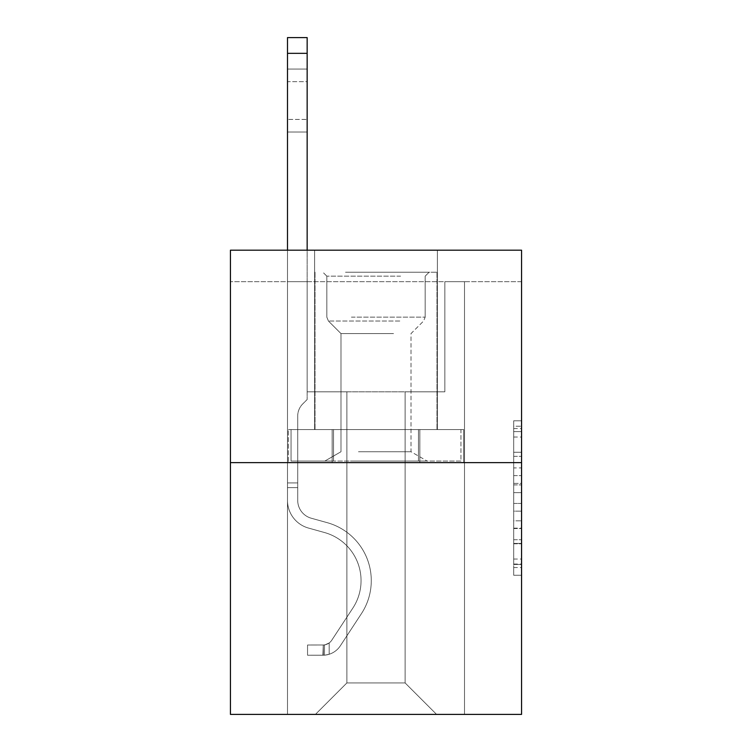 <?xml version="1.0" encoding="UTF-8"?>
<svg xmlns="http://www.w3.org/2000/svg" width="752" height="752" viewBox="0 0 752 752"><rect width="100%" height="100%" fill="white"/><g stroke="black" fill="none" stroke-linecap="round" stroke-linejoin="round"><path stroke-width="0.56" stroke-dasharray="3.76 2.82" d="M513.691 467.913L513.691 492.626L521.559 492.626L521.559 567.534L521.559 428.527L521.559 492.626L513.691 492.626L513.691 426.205L513.691 575.261L513.691 420.8L513.691 564.451L521.559 564.451L513.691 564.451L521.559 564.451L513.691 564.451L513.691 539.739L513.691 575.261L521.559 575.261L521.559 420.8L521.559 564.066L521.559 503.436L513.691 503.436L521.559 503.436L521.559 539.739L521.559 431.61L513.691 431.61L521.559 431.61L521.559 575.261L521.559 428.527L521.559 575.261L513.691 575.261L513.691 420.8L521.559 420.8L521.559 428.527L521.559 420.8L521.559 428.527L521.559 420.8L521.559 426.205L521.559 420.8L513.691 420.8L513.691 431.61L521.559 431.61L513.691 431.61L513.691 467.913L521.559 467.913M437.373 250.19L437.373 429.58L314.627 429.58L437.373 429.58L314.627 429.58L437.373 429.58L437.373 250.19L314.627 250.19L314.627 429.58L314.627 250.19L437.373 250.19M521.559 483.357L521.559 475.631L521.559 483.357L513.691 483.357L513.691 452.272L513.691 543.79L513.691 520.816L521.559 520.816L513.691 520.816L513.691 575.261L521.559 575.261L513.691 575.261L521.559 575.261L513.691 575.261L513.691 420.8L521.559 420.8L513.691 420.8L521.559 420.8L513.691 420.8L513.691 483.357L521.559 483.357M521.559 281.662L521.559 250.19L230.441 250.19L521.559 250.19L521.559 714.4L230.441 714.4L230.441 462.63L521.559 462.63L230.441 462.63L230.441 250.19L521.559 250.19L521.559 281.662L230.441 281.662L521.559 281.662M436.583 714.4L464.51 714.4L464.51 281.662L444.846 281.662L444.846 391.811L405.112 391.811L405.112 682.929L436.583 714.4L464.51 714.4L464.51 281.662L444.846 281.662L444.846 391.811L405.112 391.811L405.112 682.929L346.888 682.929L346.888 391.811L346.888 682.929L346.888 391.811L346.888 682.929L346.888 391.811L405.112 391.811L405.112 682.929L436.583 714.4L464.51 714.4L464.51 281.662L444.846 281.662L444.846 391.811L405.112 391.811L405.112 682.929L436.583 714.4L464.51 714.4L464.51 281.662L444.846 281.662L444.846 391.811L405.112 391.811L405.112 682.929L436.583 714.4L464.51 714.4L464.51 281.662L444.846 281.662L444.846 391.811L405.112 391.811L405.112 682.929L436.583 714.4L464.51 714.4L464.51 281.662L444.846 281.662L444.846 391.811L405.112 391.811L405.112 682.929L436.583 714.4L464.51 714.4L464.51 281.662L444.846 281.662L444.846 391.811L405.112 391.811L405.112 682.929L436.583 714.4L464.51 714.4L464.51 281.662L444.846 281.662L444.846 391.811L405.112 391.811L405.112 682.929L436.583 714.4L464.51 714.4L464.51 281.662L444.846 281.662L444.846 391.811L405.112 391.811L405.112 682.929L436.583 714.4L464.51 714.4L464.51 281.662L444.846 281.662L444.846 391.811L405.112 391.811L405.112 682.929L436.583 714.4L464.51 714.4L464.51 281.662L444.846 281.662L444.846 391.811L405.112 391.811L405.112 682.929L436.583 714.4L464.51 714.4L464.51 281.662L444.846 281.662L444.846 391.811L405.112 391.811L405.112 682.929L436.583 714.4L464.51 714.4L464.51 281.662L444.846 281.662L444.846 391.811L405.112 391.811L405.112 682.929L436.583 714.4L464.51 714.4L464.51 281.662L444.846 281.662L444.846 391.811L405.112 391.811L405.112 682.929L436.583 714.4L464.51 714.4L464.51 281.662L444.846 281.662L444.846 391.811L405.112 391.811L405.112 682.929L436.583 714.4L315.417 714.4L464.51 714.4L464.51 281.662L444.846 281.662L444.846 391.811L405.112 391.811L405.112 682.929L436.583 714.4L405.112 682.929L405.112 391.811L307.154 391.811L307.154 281.662L287.49 281.662L287.49 714.4L315.417 714.4L346.888 682.929L346.888 391.811L307.154 391.811L307.154 281.662L287.49 281.662L287.49 714.4L315.417 714.4L346.888 682.929L346.888 391.811L307.154 391.811L307.154 281.662L287.49 281.662L287.49 714.4L315.417 714.4L346.888 682.929L346.888 391.811L307.154 391.811L307.154 281.662L287.49 281.662L287.49 714.4L315.417 714.4L346.888 682.929L346.888 391.811L307.154 391.811L307.154 281.662L287.49 281.662L287.49 714.4L315.417 714.4L346.888 682.929L346.888 391.811L307.154 391.811L307.154 281.662L287.49 281.662L287.49 714.4L315.417 714.4L346.888 682.929L346.888 391.811L307.154 391.811L307.154 281.662L287.49 281.662L287.49 714.4L315.417 714.4L346.888 682.929L346.888 391.811L307.154 391.811L307.154 281.662L287.49 281.662L287.49 714.4L315.417 714.4L346.888 682.929L346.888 391.811L307.154 391.811L307.154 281.662L287.49 281.662L287.49 714.4L315.417 714.4L346.888 682.929L346.888 391.811L307.154 391.811L307.154 281.662L287.49 281.662L287.49 714.4L315.417 714.4L346.888 682.929L346.888 391.811L307.154 391.811L307.154 281.662L287.49 281.662L287.49 714.4L315.417 714.4L346.888 682.929L346.888 391.811L307.154 391.811L307.154 281.662L287.49 281.662L287.49 714.4L315.417 714.4L346.888 682.929L346.888 391.811L307.154 391.811L307.154 281.662L287.49 281.662L287.49 714.4L315.417 714.4L346.888 682.929L405.112 682.929L436.583 714.4M287.49 714.4L315.417 714.4L346.888 682.929L346.888 391.811L307.154 391.811L307.154 281.662L287.49 281.662L287.49 714.4L315.417 714.4L346.888 682.929L315.417 714.4L346.888 682.929L315.417 714.4L287.49 714.4L287.49 281.662L287.49 714.4M307.154 281.662L287.49 281.662L307.154 281.662L307.154 391.811L307.154 281.662M230.441 281.662L230.441 250.19L230.441 281.662M346.888 391.811L307.154 391.811L346.888 391.811M332.168 462.63L463.674 462.63L288.326 462.63L332.168 462.63L332.168 429.58L288.326 429.58L463.674 429.58L332.168 429.58L332.168 462.63L332.168 429.58L419.832 429.58L419.832 462.63L463.674 462.63L419.832 462.63L419.832 429.58L463.674 429.58L463.674 462.63L463.674 429.58L288.326 429.58L288.326 462.63L288.326 429.58L332.168 429.58L332.168 462.63M230.441 462.63L521.559 462.63M513.691 492.626L521.559 492.626L513.691 492.626M513.691 426.205L513.691 420.8L513.691 426.205L521.559 426.205L513.691 426.205M513.691 543.405L513.691 511.163L513.691 543.405L521.559 543.405L513.691 543.405M513.691 511.163L513.691 503.436L521.559 503.436L513.691 503.436L513.691 511.163L521.559 511.163L513.691 511.163M513.691 452.272L513.691 431.61L513.691 452.272L521.559 452.272L513.691 452.272M513.691 420.8L521.559 420.8L513.691 420.8L513.691 428.527L513.691 420.8L521.559 420.8M513.691 575.261L521.559 575.261L513.691 575.261L513.691 567.534L513.691 575.261M419.832 429.58L419.832 462.63L419.832 429.58M287.49 250.19L287.49 500.4A28.717 28.717 0 0 0 308.489 528.064A28.717 28.717 0 0 1 287.49 500.4A28.717 28.717 0 0 0 308.489 528.064A28.717 28.717 0 0 1 287.49 500.4A28.717 28.717 0 0 0 308.489 528.064A28.717 28.717 0 0 1 287.49 500.4A28.717 28.717 0 0 0 308.489 528.064A28.717 28.717 0 0 1 287.49 500.4A28.717 28.717 0 0 0 308.489 528.064A28.717 28.717 0 0 1 287.49 500.4A28.717 28.717 0 0 0 308.489 528.064A28.717 28.717 0 0 1 287.49 500.4A28.717 28.717 0 0 0 308.489 528.064A28.717 28.717 0 0 1 287.49 500.4A28.717 28.717 0 0 0 308.489 528.064A28.717 28.717 0 0 1 287.49 500.4A28.717 28.717 0 0 0 308.489 528.064L324.507 532.529A49.961 49.961 0 0 1 352.867 608.058A49.961 49.961 0 0 0 324.507 532.529A49.961 49.961 0 0 1 352.867 608.058A49.961 49.961 0 0 0 324.507 532.529L308.489 528.064L324.507 532.529A49.961 49.961 0 0 1 352.867 608.058A49.961 49.961 0 0 0 324.507 532.529L308.489 528.064L324.507 532.529A49.961 49.961 0 0 1 352.867 608.058A49.961 49.961 0 0 0 324.507 532.529A49.961 49.961 0 0 1 352.867 608.058A49.961 49.961 0 0 0 324.507 532.529L308.489 528.064L324.507 532.529A49.961 49.961 0 0 1 352.867 608.058A49.961 49.961 0 0 0 324.507 532.529L308.489 528.064L324.507 532.529A49.961 49.961 0 0 1 352.867 608.058A49.961 49.961 0 0 0 324.507 532.529A49.961 49.961 0 0 1 352.867 608.058A49.961 49.961 0 0 0 324.507 532.529L308.489 528.064L324.507 532.529A49.961 49.961 0 0 1 352.867 608.058L331.773 640.206L352.867 608.058A49.961 49.961 0 0 0 324.507 532.529A49.961 49.961 0 0 1 352.867 608.058L331.773 640.206L352.867 608.058A49.961 49.961 0 0 0 324.507 532.529A49.961 49.961 0 0 1 352.867 608.058L331.773 640.206L352.867 608.058A49.961 49.961 0 0 0 324.507 532.529A49.961 49.961 0 0 1 352.867 608.058L331.773 640.206L352.867 608.058A49.961 49.961 0 0 0 324.507 532.529A49.961 49.961 0 0 1 352.867 608.058L331.773 640.206A10.622 10.622 0 0 1 329.188 642.941C323.228 645.677 323.228 645.677 329.188 642.941C323.228 645.677 323.228 645.677 329.188 642.941A10.622 10.622 0 0 0 331.773 640.206L352.867 608.058A49.961 49.961 0 0 0 324.507 532.529A49.961 49.961 0 0 1 352.867 608.058L331.773 640.206A10.622 10.622 0 0 1 323.285 645A10.622 10.622 0 0 0 331.773 640.206A10.622 10.622 0 0 1 329.188 642.941C323.228 645.677 323.228 645.677 329.188 642.941C323.228 645.677 323.228 645.677 329.188 642.941A10.622 10.622 0 0 0 331.773 640.206L352.867 608.058L331.773 640.206A10.622 10.622 0 0 1 323.285 645A10.622 10.622 0 0 0 331.773 640.206A10.622 10.622 0 0 1 329.188 642.941C323.228 645.677 323.228 645.677 329.188 642.941C323.228 645.677 323.228 645.677 329.188 642.941A10.622 10.622 0 0 0 331.773 640.206L352.867 608.058L331.773 640.206A10.622 10.622 0 0 1 323.285 645A10.622 10.622 0 0 0 331.773 640.206A10.622 10.622 0 0 1 329.188 642.941C323.228 645.677 323.228 645.677 329.188 642.941C323.228 645.677 323.228 645.677 329.188 642.941A10.622 10.622 0 0 0 331.773 640.206L352.867 608.058A49.961 49.961 0 0 0 324.507 532.529A49.961 49.961 0 0 1 352.867 608.058L331.773 640.206A10.622 10.622 0 0 1 323.285 645A10.622 10.622 0 0 0 331.773 640.206A10.622 10.622 0 0 1 329.188 642.941C323.228 645.677 323.228 645.677 329.188 642.941C323.228 645.677 323.228 645.677 329.188 642.941A10.622 10.622 0 0 0 331.773 640.206L352.867 608.058L331.773 640.206A10.622 10.622 0 0 1 323.285 645A10.622 10.622 0 0 0 331.773 640.206A10.622 10.622 0 0 1 329.188 642.941C323.228 645.677 323.228 645.677 329.188 642.941C323.228 645.677 323.228 645.677 329.188 642.941A10.622 10.622 0 0 0 331.773 640.206L352.867 608.058L331.773 640.206A10.622 10.622 0 0 1 323.285 645A10.622 10.622 0 0 0 331.773 640.206A10.622 10.622 0 0 1 329.188 642.941C323.228 645.677 323.228 645.677 329.188 642.941C323.228 645.677 323.228 645.677 329.188 642.941A10.622 10.622 0 0 0 331.773 640.206L352.867 608.058A49.961 49.961 0 0 0 324.507 532.529A49.961 49.961 0 0 1 352.867 608.058L331.773 640.206A10.622 10.622 0 0 1 323.285 645A10.622 10.622 0 0 0 331.773 640.206A10.622 10.622 0 0 1 329.188 642.941A10.622 10.622 0 0 0 331.773 640.206L352.867 608.058L331.773 640.206A10.622 10.622 0 0 1 323.285 645L307.549 645.009L307.549 655.236L307.549 645.009L323.285 645L322.89 655.236L307.549 655.236L323.285 655.227L323.285 645L307.549 645.009L307.549 655.236L307.549 645.009L323.285 645L322.89 655.236L307.549 655.236L323.285 655.227L323.285 645L307.549 645.009L307.549 655.236L307.549 645.009L323.285 645L322.89 655.236L307.549 655.236L323.285 655.227L323.285 645L307.549 645.009L307.549 655.236L307.549 645.009L323.285 645L322.89 655.236L307.549 655.236L323.285 655.227L323.285 645L307.549 645.009L307.549 655.236L307.549 645.009L323.285 645L322.89 655.236L307.549 655.236L323.285 655.227L323.285 645L307.549 645.009L307.549 655.236L307.549 645.009L323.285 645L322.89 655.236L307.549 655.236L323.285 655.227L323.285 645L307.549 645.009L307.549 655.236L307.549 645.009L323.285 645L322.89 655.236L307.549 655.236L323.285 655.227L323.285 645L307.549 645.009L323.285 645L323.285 655.227L323.285 645A10.622 10.622 0 0 0 331.773 640.206L352.867 608.058A49.961 49.961 0 0 0 324.507 532.529L308.489 528.064A28.717 28.717 0 0 1 287.49 500.4L287.49 37.6L287.49 500.4A28.717 28.717 0 0 0 308.489 528.064A28.717 28.717 0 0 1 287.49 500.4L287.49 53.336L287.49 500.4A28.717 28.717 0 0 0 308.489 528.064A28.717 28.717 0 0 1 287.49 500.4L287.49 53.336L287.49 500.4A28.717 28.717 0 0 0 308.489 528.064A28.717 28.717 0 0 1 287.49 500.4L287.49 53.336L287.49 500.4A28.717 28.717 0 0 0 308.489 528.064L324.507 532.529L308.489 528.064A28.717 28.717 0 0 1 287.49 500.4L287.49 53.336L287.49 500.4A28.717 28.717 0 0 0 308.489 528.064A28.717 28.717 0 0 1 287.49 500.4L287.49 53.336L287.49 500.4A28.717 28.717 0 0 0 308.489 528.064A28.717 28.717 0 0 1 287.49 500.4L287.49 53.336L287.49 500.4A28.717 28.717 0 0 0 308.489 528.064L324.507 532.529L308.489 528.064A28.717 28.717 0 0 1 287.49 500.4L287.49 37.6L307.154 37.6L307.154 399.528L302.718 403.956A17.099 17.099 0 0 0 297.717 416.044A17.099 17.099 0 0 1 302.718 403.956L307.154 399.528L307.154 37.6L287.49 37.6L307.154 37.6L307.154 399.528L302.718 403.956A17.099 17.099 0 0 0 297.717 416.044A17.099 17.099 0 0 1 302.718 403.956L307.154 399.528L307.154 37.6L287.49 37.6L307.154 37.6L307.154 399.528L302.718 403.956A17.099 17.099 0 0 0 297.717 416.044A17.099 17.099 0 0 1 302.718 403.956L307.154 399.528L307.154 37.6L287.49 37.6L307.154 37.6L307.154 399.528L302.718 403.956A17.099 17.099 0 0 0 297.717 416.044A17.099 17.099 0 0 1 302.718 403.956L307.154 399.528L307.154 37.6L287.49 37.6L307.154 37.6L307.154 399.528L302.718 403.956A17.099 17.099 0 0 0 297.717 416.044A17.099 17.099 0 0 1 302.718 403.956L307.154 399.528L307.154 37.6L287.49 37.6L307.154 37.6L307.154 399.528L302.718 403.956A17.099 17.099 0 0 0 297.717 416.044A17.099 17.099 0 0 1 302.718 403.956L307.154 399.528L307.154 37.6L287.49 37.6L307.154 37.6L307.154 399.528L302.718 403.956A17.099 17.099 0 0 0 297.717 416.044A17.099 17.099 0 0 1 302.718 403.956L307.154 399.528L307.154 37.6L287.49 37.6L307.154 37.6L307.154 399.528L302.718 403.956A17.099 17.099 0 0 0 297.717 416.044A17.099 17.099 0 0 1 302.718 403.956L307.154 399.528L307.154 250.19M297.717 482.925L287.49 482.925L297.717 482.925L297.717 500.4L297.717 416.044L297.717 500.4L297.717 482.925L287.49 482.925L297.717 482.925L297.717 500.4A18.49 18.49 0 0 0 311.243 518.213A18.49 18.49 0 0 1 297.717 500.4L297.717 416.044L297.717 500.4A18.49 18.49 0 0 0 311.243 518.213A18.49 18.49 0 0 1 297.717 500.4L297.717 416.044L297.717 500.4L297.717 482.925L287.49 482.925L297.717 482.925L297.717 500.4A18.49 18.49 0 0 0 311.243 518.213A18.49 18.49 0 0 1 297.717 500.4L297.717 416.044L297.717 500.4A18.49 18.49 0 0 0 311.243 518.213L327.252 522.678L311.243 518.213A18.49 18.49 0 0 1 297.717 500.4L297.717 416.044L297.717 500.4L297.717 482.925L287.49 482.925L297.717 482.925L297.717 500.4A18.49 18.49 0 0 0 311.243 518.213A18.49 18.49 0 0 1 297.717 500.4L297.717 416.044L297.717 500.4A18.49 18.49 0 0 0 311.243 518.213A18.49 18.49 0 0 1 297.717 500.4L297.717 482.925M323.285 655.227A20.849 20.849 0 0 0 340.327 645.818L361.411 613.67A60.188 60.188 0 0 0 327.252 522.678L311.243 518.213A18.49 18.49 0 0 1 297.717 500.4A18.49 18.49 0 0 0 311.243 518.213A18.49 18.49 0 0 1 297.717 500.4L297.717 416.044L297.717 500.4A18.49 18.49 0 0 0 311.243 518.213A18.49 18.49 0 0 1 297.717 500.4A18.49 18.49 0 0 0 311.243 518.213L327.252 522.678A60.188 60.188 0 0 1 361.411 613.67A60.188 60.188 0 0 0 327.252 522.678L311.243 518.213A18.49 18.49 0 0 1 297.717 500.4A18.49 18.49 0 0 0 311.243 518.213L327.252 522.678L311.243 518.213A18.49 18.49 0 0 1 297.717 500.4A18.49 18.49 0 0 0 311.243 518.213A18.49 18.49 0 0 1 297.717 500.4A18.49 18.49 0 0 0 311.243 518.213L327.252 522.678L311.243 518.213A18.49 18.49 0 0 1 297.717 500.4A18.49 18.49 0 0 0 311.243 518.213L327.252 522.678A60.188 60.188 0 0 1 361.411 613.67A60.188 60.188 0 0 0 327.252 522.678L311.243 518.213A18.49 18.49 0 0 1 297.717 500.4A18.49 18.49 0 0 0 311.243 518.213A18.49 18.49 0 0 1 297.717 500.4A18.49 18.49 0 0 0 311.243 518.213L327.252 522.678L311.243 518.213A18.49 18.49 0 0 1 297.717 500.4A18.49 18.49 0 0 0 311.243 518.213L327.252 522.678A60.188 60.188 0 0 1 361.411 613.67L340.327 645.818L361.411 613.67A60.188 60.188 0 0 0 327.252 522.678L311.243 518.213L327.252 522.678A60.188 60.188 0 0 1 361.411 613.67A60.188 60.188 0 0 0 327.252 522.678L311.243 518.213L327.252 522.678A60.188 60.188 0 0 1 361.411 613.67A60.188 60.188 0 0 0 327.252 522.678L311.243 518.213L327.252 522.678A60.188 60.188 0 0 1 361.411 613.67L340.327 645.818L361.411 613.67A60.188 60.188 0 0 0 327.252 522.678L311.243 518.213L327.252 522.678A60.188 60.188 0 0 1 361.411 613.67A60.188 60.188 0 0 0 327.252 522.678L311.243 518.213L327.252 522.678A60.188 60.188 0 0 1 361.411 613.67A60.188 60.188 0 0 0 327.252 522.678A60.188 60.188 0 0 1 361.411 613.67L340.327 645.818A20.849 20.849 0 0 1 329.188 654.259A20.849 20.849 0 0 0 340.327 645.818L361.411 613.67A60.188 60.188 0 0 0 327.252 522.678A60.188 60.188 0 0 1 361.411 613.67L340.327 645.818L361.411 613.67A60.188 60.188 0 0 0 327.252 522.678A60.188 60.188 0 0 1 361.411 613.67A60.188 60.188 0 0 0 327.252 522.678A60.188 60.188 0 0 1 361.411 613.67L340.327 645.818L361.411 613.67A60.188 60.188 0 0 0 327.252 522.678A60.188 60.188 0 0 1 361.411 613.67L340.327 645.818A20.849 20.849 0 0 1 329.188 654.259C323.125 655.547 323.125 655.547 329.188 654.259C323.125 655.547 323.125 655.547 329.188 654.259A20.849 20.849 0 0 0 340.327 645.818L361.411 613.67A60.188 60.188 0 0 0 327.252 522.678A60.188 60.188 0 0 1 361.411 613.67A60.188 60.188 0 0 0 327.252 522.678A60.188 60.188 0 0 1 361.411 613.67L340.327 645.818L361.411 613.67A60.188 60.188 0 0 0 327.252 522.678A60.188 60.188 0 0 1 361.411 613.67L340.327 645.818A20.849 20.849 0 0 1 329.188 654.259C323.125 655.547 323.125 655.547 329.188 654.259C323.125 655.547 323.125 655.547 329.188 654.259A20.849 20.849 0 0 0 340.327 645.818L361.411 613.67L340.327 645.818A20.849 20.849 0 0 1 329.188 654.259C323.125 655.547 323.125 655.547 329.188 654.259C323.125 655.547 323.125 655.547 329.188 654.259A20.849 20.849 0 0 0 340.327 645.818L361.411 613.67L340.327 645.818A20.849 20.849 0 0 1 329.188 654.259C323.125 655.547 323.125 655.547 329.188 654.259C323.125 655.547 323.125 655.547 329.188 654.259A20.849 20.849 0 0 0 340.327 645.818L361.411 613.67L340.327 645.818A20.849 20.849 0 0 1 329.188 654.259C323.125 655.547 323.125 655.547 329.188 654.259C323.125 655.547 323.125 655.547 329.188 654.259A20.849 20.849 0 0 0 340.327 645.818L361.411 613.67L340.327 645.818A20.849 20.849 0 0 1 329.188 654.259C323.125 655.547 323.125 655.547 329.188 654.259C323.125 655.547 323.125 655.547 329.188 654.259A20.849 20.849 0 0 0 340.327 645.818L361.411 613.67L340.327 645.818A20.849 20.849 0 0 1 329.188 654.259C323.125 655.547 323.125 655.547 329.188 654.259C323.125 655.547 323.125 655.547 329.188 654.259A20.849 20.849 0 0 0 340.327 645.818A20.849 20.849 0 0 1 323.285 655.227A20.849 20.849 0 0 0 340.327 645.818A20.849 20.849 0 0 1 323.285 655.227A20.849 20.849 0 0 0 340.327 645.818A20.849 20.849 0 0 1 323.285 655.227A20.849 20.849 0 0 0 340.327 645.818A20.849 20.849 0 0 1 323.285 655.227A20.849 20.849 0 0 0 340.327 645.818A20.849 20.849 0 0 1 323.285 655.227A20.849 20.849 0 0 0 340.327 645.818A20.849 20.849 0 0 1 323.285 655.227A20.849 20.849 0 0 0 340.327 645.818A20.849 20.849 0 0 1 323.285 655.227A20.849 20.849 0 0 0 340.327 645.818A20.849 20.849 0 0 1 323.285 655.227L307.549 655.236L323.285 655.227M287.49 81.658L287.49 132.014L287.49 69.071L287.49 132.014L287.49 69.071L287.49 132.014L287.49 69.071L287.49 132.014L287.49 69.071L287.49 132.014L287.49 69.071L287.49 132.014L287.49 69.071L287.49 132.014L287.49 69.071L287.49 132.014L287.49 81.658L307.154 81.658L307.154 119.427L307.154 69.071L307.154 132.014L307.154 69.071L307.154 132.014L307.154 69.071L307.154 132.014L307.154 69.071L307.154 132.014L307.154 69.071L307.154 132.014L307.154 69.071L307.154 132.014L307.154 69.071L307.154 132.014L307.154 69.071L307.154 81.658L287.49 81.658M349.445 272.224L429.11 272.224L349.445 272.224M400.59 276.153L326.829 276.153L400.59 276.153M350.432 461.051L427.145 461.051L350.432 461.051M358.497 451.736L411.015 451.736L358.497 451.736M393.503 333.587L340.985 333.587L393.503 333.587M345.516 272.224L436.978 272.224L345.516 272.224M345.516 429.58L436.978 429.58L345.516 429.58M460.948 461.051L333.531 461.051L460.948 461.051L460.948 429.58L291.052 429.58L460.948 429.58L418.469 429.58L418.469 461.051L291.052 461.051L418.469 461.051L418.469 429.58L333.531 429.58L333.531 461.051L291.052 461.051L333.531 461.051L333.531 429.58L291.052 429.58L291.052 461.051L291.052 429.58L460.948 429.58L460.948 461.051M418.469 429.58L418.469 461.051L418.469 429.58M333.531 429.58L333.531 461.051L333.531 429.58M329.188 654.259C323.125 655.547 323.125 655.547 329.188 654.259C323.125 655.547 323.125 655.547 329.188 654.259L329.188 642.941C323.228 645.677 323.228 645.677 329.188 642.941C323.228 645.677 323.228 645.677 329.188 642.941L329.188 654.259M307.154 119.427L307.154 132.014L307.154 119.427L287.49 119.427L307.154 119.427M307.549 655.236L307.549 645.009L307.549 655.236M513.691 539.739L521.559 539.739L513.691 539.739M513.691 528.148L521.559 528.148M513.691 456.332L521.559 456.332L513.691 456.332M513.691 428.527L521.559 428.527M513.691 567.534L521.559 567.534M513.691 559.046L521.559 559.046M513.691 437.025L521.559 437.025M513.691 484.899L521.559 484.899L513.691 484.899M513.691 528.534L521.559 528.534L513.691 528.534M513.691 543.79L521.559 543.79L513.691 543.79M513.691 475.631L521.559 475.631L513.691 475.631M297.717 487.644L287.49 487.644L297.717 487.644M307.154 53.336L287.49 53.336M351.41 317.147L425.171 317.147L351.41 317.147M399.782 321.038L328.436 321.038L399.782 321.038M513.691 564.066L521.559 564.066M513.691 564.451L521.559 564.451M513.691 431.61L521.559 431.61M287.49 69.071L307.154 69.071L287.49 69.071M287.49 132.014L307.154 132.014L287.49 132.014M324.469 644.887L324.469 655.171L324.469 644.887M326.829 276.153L322.89 272.224L326.829 276.153L326.829 317.147L328.436 321.038L340.985 333.587L340.985 451.736L324.855 461.051L340.985 451.736L340.985 333.587L328.436 321.038L326.829 317.147L326.829 276.153M436.978 272.224L436.978 429.58L436.978 272.224M315.022 272.224L315.022 429.58L315.022 272.224M425.171 317.147L425.171 276.153L429.11 272.224L425.171 276.153L425.171 317.147L423.564 321.038L411.015 333.587L411.015 451.736L427.145 461.051L411.015 451.736L411.015 333.587L423.564 321.038L425.171 317.147"/><path stroke-width="1.13" d="M521.559 462.63L521.559 250.19L230.441 250.19L230.441 714.4L521.559 714.4L521.559 462.63L230.441 462.63M307.154 250.19L307.154 53.336L287.49 53.336L287.49 37.6L307.154 37.6L307.154 53.336M287.49 250.19L287.49 53.336"/></g></svg>
